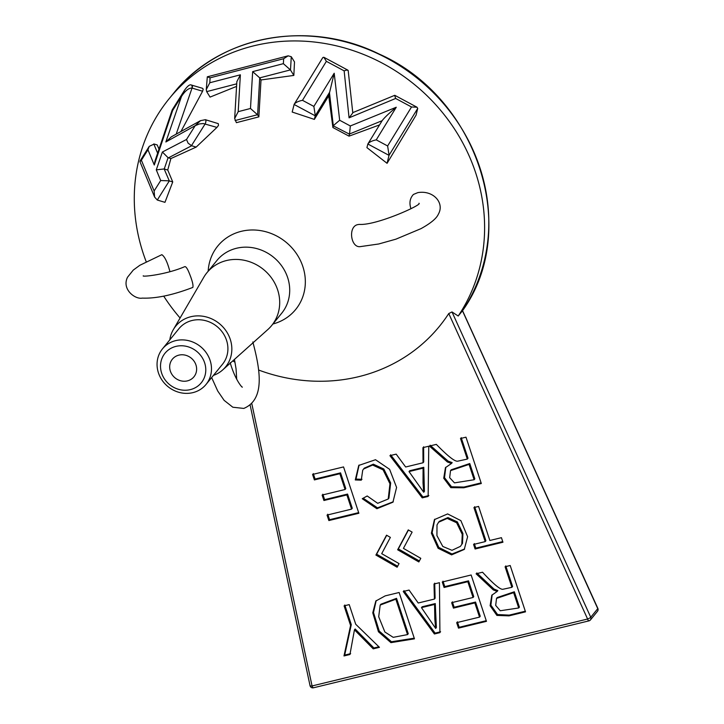 <?xml version="1.0" encoding="UTF-8"?>
<svg xmlns="http://www.w3.org/2000/svg" width="724" height="724" viewBox="0 0 724 724"><rect width="100%" height="100%" fill="white"/><g stroke="black" fill="none" stroke-linecap="round" stroke-linejoin="round"><path stroke-width="1.09" d="M213.408 375.403A32.2 29.53 -140.8 0 0 222.702 369.91A32.2 29.53 -140.8 0 0 219.345 323.601A32.2 29.53 -140.8 0 0 173.317 329.646A32.2 29.53 -140.8 0 0 169.805 339.864M222.702 369.91L267.844 329.538A41.775 38.309 -140.8 0 0 271.654 325.547A41.775 38.309 -140.8 0 0 263.482 269.464A41.775 38.309 -140.8 0 0 206.901 272.758A41.775 38.309 -140.8 0 0 203.761 277.301L173.317 329.646M192.874 392.634A28.127 25.793 39.2 0 1 163.407 382.01A28.127 25.793 39.2 0 1 160.357 351.918A28.127 25.793 39.2 0 1 200.566 346.642A28.127 25.793 39.2 0 1 203.498 387.096A28.127 25.793 39.2 0 1 192.874 392.634M160.357 351.918L160.357 351.918A28.127 25.793 39.2 0 1 162.475 348.859A28.127 25.793 39.2 0 1 175.67 340.624A28.127 25.793 39.2 0 1 206.34 352.869A28.127 25.793 39.2 0 1 206.078 384.399A28.127 25.793 39.2 0 1 203.507 387.087A28.127 25.793 39.2 0 1 203.507 387.096L203.507 387.087M408.255 529.896L397.648 549.778L418.852 561.942L420.789 558.322L403.431 548.376L412.119 532.104L408.255 529.896M399.051 563.598L381.702 553.661L390.381 537.389L386.526 535.181L375.91 555.064L397.123 567.218L399.051 563.598M350.588 625.482L344.09 605.861L349.212 604.612L355.71 624.242L379.448 647.328L373.222 648.849L354.452 629.844L349.945 654.505L343.981 655.953L350.588 625.482L351.285 624.622L344.687 655.084L350.642 653.636M423.015 462.781L422.925 447.64L428.762 446.219L428.146 496.438L422.237 497.868L389.919 455.658L396.173 454.138L405.657 466.998L423.015 462.781L423.721 461.921L423.631 446.78M314.388 479.921L312.578 474.446L343.547 466.926L358.869 513.262L328.859 520.556L327.049 515.081L351.565 509.126L346.877 494.935L323.918 500.51L322.126 495.071L345.077 489.496L339.864 473.731L314.388 479.921L315.085 479.053L340.561 472.872L345.782 488.637L345.077 489.496M485.207 541.615L473.939 507.56L478.591 506.429L489.858 540.484L501.433 537.679L502.945 542.231L475.089 549L473.587 544.439L485.207 541.615L485.913 540.756L474.645 506.7M444.074 587.481L442.264 582.005L471.143 574.992L486.465 621.337L458.491 628.133L456.681 622.658L479.532 617.11L474.844 602.911L453.441 608.115L451.649 602.676L473.044 597.481L467.831 581.707L444.074 587.481L444.78 586.621L468.528 580.847L473.749 596.621L473.044 597.481M251.807 403.693L312.062 685.954L587.598 619.02L448.762 313.537A172.303 158.013 39.2 0 1 447.55 315.374A172.303 158.013 39.2 0 1 258.577 370.009M414.463 638.83L390.924 642.641L378.444 631.771L372.76 612.812L375.819 601.029L385.186 595.879L399.141 592.485L414.463 638.83M467.306 459.088L460.5 438.509L465.984 437.178L481.315 483.514L463.731 487.786L450.835 487.659L443.731 478.238L445.45 467.65L451.468 463.478L447.396 461.975L429.404 446.065L436.319 444.382C447.957 456.301 455.115 461.894 457.803 461.161L467.306 459.088L468.003 458.229L461.197 437.649M367.195 495.976L377.702 503.316L388.218 499.008L389.964 483.786L383.096 469.858L372.634 465.052L363.602 468.998L362.697 470.292L361.285 480.166L355.285 479.949L358.742 465.441L375.512 459.722L389.612 469.333L396.589 487.442L392.933 502.194L376.887 508.719L362.253 498.718L367.195 495.976M438.092 548.267L431.386 533.217L434.427 519.606L447.631 513.922L460.871 520.637L467.614 536.692L464.274 549.426L451.586 554.874L438.092 548.267L438.798 547.407L451.984 554.005L464.618 548.991M434.4 599.083L434.002 584.015L439.441 582.693L439.911 632.649L434.4 633.98L403.232 591.49L409.069 590.069L418.219 603.011L434.4 599.083L435.106 598.223L434.708 583.155M511.886 587.327L505.081 566.747L510.194 565.507L525.515 611.843L508.999 615.862L496.89 615.409L490.112 605.735L491.795 595.237L497.135 591.454L493.288 589.897L476.093 573.788L482.537 572.222C493.687 584.259 500.519 589.933 503.026 589.245L511.886 587.327L512.583 586.467L505.777 565.887M448.762 313.537L451.993 311.944L458.211 316.017L462.419 310.849A181.009 165.995 -140.8 0 0 412.427 74.481A181.009 165.995 -140.8 0 0 173.362 93.55L169.145 98.717A181.009 165.995 -140.8 0 0 146.185 261.672M458.211 316.017A181.009 165.995 -140.8 0 0 408.218 79.64A181.009 165.995 -140.8 0 0 169.145 98.717M163.715 296.143A181.009 165.995 -140.8 0 0 180.086 317.999M232.757 360.923A181.009 165.995 -140.8 0 0 235.001 362.172M164.158 168.954L169.307 180.919L157.289 200.032L164.963 202.34L172.737 181.941L167.742 170.022L164.158 168.954L156.284 169.868L162.384 152.022L186.511 139.479L195.181 125.695L165.85 141.976L171.289 136.863L200.458 120.673L205.372 119.695A2.787 1.131 -73.4 0 0 205.354 119.695A2.787 1.113 -73.6 0 1 205.145 123.876A2.787 1.131 -73.4 0 0 205.372 119.695L218.295 123.641L218.467 125.424L216.947 127.406L203.29 123.551L199.489 123.922L195.181 125.695L200.557 120.627M167.742 170.022L170.882 158.565L196.168 147.099L216.947 127.406M158.99 149.153L157.235 144.954L154.185 144.04L149.253 146.348L147.949 149.75L141.379 160.212L154.131 190.982L160.701 180.529L156.284 169.868M192.186 88.12L192.023 88.084A2.787 1.122 -81.9 0 0 191.326 85.016L202.53 88.31L203.2 89.142L202.593 91.224L192.186 88.12A2.787 1.131 -73.4 0 0 191.887 85.142L191.887 85.142A2.787 1.131 -73.4 0 0 191.588 85.142M180.919 131.524L202.593 91.224M283.365 63.667L283.663 58.725L288.152 55.829L291.283 56.725L294.496 61.911L293.844 75.423L261.011 79.957L258.866 116.863L236.395 122.673L234.667 118.528L238.196 111.668L250.486 108.482L252.658 71.631L283.365 63.667L290.424 69.902L259.717 77.866L257.608 114.826L250.486 108.482M236.567 86.4L210.06 97.097L206.675 91.631L206.268 89.613L207.308 76.807L288.152 55.829M169.941 271.663C167.443 262.178 164.746 256.522 161.832 254.685L139.859 265.274L133.27 270.088L127.515 277.256C121.514 289.356 135.18 299.573 142.23 298.116C156.022 298.632 172.891 295.066 192.837 287.419C193.525 285.156 192.077 279.799 188.512 271.346C186.982 267.998 185.742 266.432 184.783 266.649C165.715 274.849 141.234 277.102 143.307 275.799L143.307 275.799M418.952 203.29L418.97 203.272C423.06 204.467 376.561 225.653 359.294 224.395L357.756 224.621C347.882 226.567 350.715 247.689 360.072 246.658L378.697 243.988L395.874 239.182L420.952 228.666C430.762 223.254 436.563 218.413 438.373 214.15C444.826 202.964 433.287 189.941 417.82 192.629L413.458 194.43C409.884 198.213 409.051 202.982 410.97 208.729M352.769 112.709L348.19 70.518L346.859 70.011L344.144 70.852L326.379 61.332L302.478 100.319C298.351 101.17 295.582 102.491 294.179 104.274L292.179 112.039L314.361 119.397L328.723 95.821L332.913 127.524L349.031 136.148L379.548 124.908M387.069 163.316L389.014 155.352L367.855 144.013L366.923 147.624L387.069 163.316L416.083 115.125L417.712 108.428L416.988 107.215L411.522 106.98L395.639 98.464L349.068 117.84L344.144 70.852M462.464 310.786L597.762 608.649A2.787 0.525 -24.4 0 0 597.852 608.395L462.536 310.677M458.491 628.133L459.188 627.274L486.256 620.694M457.378 621.798L459.188 627.274M479.532 617.11L480.238 616.251L475.541 602.051L474.844 602.911M453.441 608.115L454.147 607.246L475.541 602.051M452.346 601.816L454.147 607.246M467.831 581.707L468.528 580.847M442.97 581.146L444.78 586.621M407.54 634.595L395.838 599.201L396.535 598.341L408.246 633.735L407.54 634.595L393.204 637.337L384.878 631.998L378.697 616.748L380.191 605.065L380.896 604.205L396.535 598.341M376.181 600.612L373.493 612.522L379.258 631.102L391.467 641.745L414.255 638.188M395.838 599.201L380.191 605.065M475.089 549L475.795 548.14L502.728 541.597M474.283 543.579L475.795 548.14M474.13 479.731L469.061 464.401L469.758 463.541L474.835 478.872L474.13 479.731L454.482 482.872L449.658 477.686L450.527 470.636L451.233 469.776L469.758 463.541M445.812 467.224L444.518 477.668L451.523 486.79L463.966 487.044L481.098 482.881M451.468 463.478L452.174 462.618L448.102 461.116L430.11 445.206M469.061 464.401L450.527 470.636M328.859 520.556L329.565 519.696L358.661 512.628M327.755 514.221L329.565 519.696M351.565 509.126L352.271 508.266L347.574 494.067L346.877 494.935M323.918 500.51L324.623 499.651L347.574 494.067M322.823 494.211L324.623 499.651M339.864 473.731L340.561 472.872M313.275 473.587L315.085 479.053M355.285 479.949L355.991 479.089L361.982 479.297M363.177 498.202L377.494 507.85L393.277 501.759M359.104 465.016L355.991 479.089M363.602 468.998L364.299 468.138L373.331 464.193L383.801 468.998L390.67 482.926L388.915 498.148L388.218 499.008M423.015 482.854L423.078 468.156L423.784 467.297L424.409 491.388L423.712 492.248L423.015 482.854L423.721 481.994M423.078 468.156L409.006 471.577L409.712 470.718L423.784 467.297M409.006 471.577L423.712 492.248M422.237 497.868L422.943 497.008L428.852 495.569M390.616 454.799L422.943 497.008M461.812 544.186L462.238 534.357L456.627 522.755L447.233 518.42L438.608 522.221L437.006 524.927L436.925 535.606L442.798 546.457L451.993 550.312L460.401 546.376L462.509 543.326L460.401 546.376M438.608 522.221L439.305 521.352L447.939 517.56L457.333 521.886L462.935 533.498L462.509 543.326M434.789 519.18L432.137 532.692L438.798 547.407M373.222 648.849L373.919 647.989L378.878 646.776M354.452 629.844L355.149 628.984L373.919 647.989M343.981 655.953L344.687 655.084M344.796 604.993L351.285 624.622M434.816 619.056L434.572 604.44L435.278 603.581L436.364 627.554L435.658 628.414L434.816 619.056L435.522 618.196M434.572 604.44L421.459 607.626L422.155 606.766L435.278 603.581M421.459 607.626L435.658 628.414M434.4 633.98L435.097 633.12L440.608 631.781M403.938 590.63L435.097 633.12M518.71 607.97L519.416 607.11L514.339 591.77L497.225 597.544L496.528 598.404L513.642 592.639L518.71 607.97L500.266 610.757L495.678 605.4L496.528 598.404M514.339 591.77L513.642 592.639M492.166 594.811L490.89 605.164L497.569 614.54L509.225 615.119L525.307 611.21M497.135 591.454L497.841 590.594L493.985 589.037L476.799 572.928M190.303 389.63A23.394 21.448 -140.8 0 0 198.177 352.678A23.394 21.448 -140.8 0 0 160.972 361.71A23.394 21.448 -140.8 0 0 190.303 389.63M187.407 380.878A13.928 12.77 39.2 0 1 172.819 375.62A13.928 12.77 39.2 0 1 171.307 360.724A13.928 12.77 39.2 0 1 191.217 358.108A13.928 12.77 39.2 0 1 192.675 378.136A13.928 12.77 39.2 0 1 187.407 380.878M162.475 348.859L178.891 328.723A28.127 25.793 39.2 0 1 192.095 320.488A28.127 25.793 39.2 0 1 222.766 332.732A28.127 25.793 39.2 0 1 222.494 364.262L206.078 384.399M386.716 535.28L376.616 554.204L397.639 566.249M376.616 554.204L375.91 555.064M419.368 560.973L398.345 548.919L408.445 530.004M398.345 548.919L397.648 549.778M258.866 116.863L257.608 114.826M293.844 75.423L290.424 69.902M261.011 79.957L259.78 77.975M172.737 181.941L169.307 180.919M170.882 158.565L168.086 157.714L164.239 168.982M196.168 147.099L191.661 145.759L168.43 157.832M186.511 139.479L188.095 143.162L191.661 145.759M328.723 95.821L329.646 92.201L315.239 115.804L294.08 104.455M314.361 119.397L315.239 115.804M332.913 127.524L333.321 125.867L329.474 92.772M349.031 136.148L349.511 134.175L333.321 125.867M302.478 100.319L313.863 106.419L334.198 73.233L339.665 120.247L350.326 125.967L349.511 134.175M417.712 108.428L389.014 155.352M162.384 152.022L168.086 157.714M169.09 180.846L160.701 180.529M157.289 200.032L154.628 197.1L154.131 190.982M154.628 197.1L139.967 161.714L141.379 160.212M176.203 134.139L192.023 88.084C188.801 87.912 185.299 90.672 181.516 96.373L184.457 90.373M165.85 141.976L181.516 96.373L172.611 110.537L172.222 109.831L184.158 90.835C185.344 88.962 189.082 83.767 191.317 85.016A2.787 1.122 -81.9 0 0 191.317 85.016M172.222 109.831L155.027 160.927L154.275 165.018L147.949 149.75M259.717 77.866L252.658 71.631M283.663 58.725L210.087 77.821L207.308 76.807M234.667 118.528L236.848 81.676L240.377 74.816L238.196 111.668M210.087 77.821L209.797 82.753L206.268 89.613M326.379 61.332L323.818 57.259L322.832 57.531L294.179 104.274M352.688 113.08L349.068 117.84M352.697 112.663L394.661 95.351L395.639 98.464M313.863 106.419L315.284 115.632M334.198 73.233L329.646 92.201M389.06 155.18L387.63 145.967L411.522 106.98M339.665 120.247L333.429 125.551M367.855 144.013L367.955 143.832C369.358 142.049 372.127 140.727 376.254 139.868L387.63 145.967M367.955 143.832L382.136 120.691C384.127 117.94 388.833 113.451 396.254 107.243L376.254 139.868M451.993 311.944L590.748 617.255L597.762 608.649A2.787 2.552 -140.8 0 1 597.472 611.309A2.787 2.787 0 0 0 597.852 608.395M208.177 271.201A50.237 46.074 39.2 0 1 250.214 230.033A50.237 46.074 39.2 0 1 302.849 266.55A50.237 46.074 39.2 0 1 298.017 306.324A50.237 46.074 39.2 0 1 272.93 323.99M271.654 325.547L281.663 313.275A41.775 38.309 -140.8 0 0 287.645 277.563A41.775 38.309 -140.8 0 0 255.735 248.341A41.775 38.309 -140.8 0 0 216.91 260.486L206.901 272.758M590.748 617.255A2.787 0.525 155.6 0 1 587.598 619.02A2.787 0.914 -103.7 0 0 588.956 620.866A2.787 2.787 0 0 0 590.458 619.916A2.787 2.552 -140.8 0 0 590.748 617.255M313.619 687.664A2.787 0.914 -103.7 0 1 313.42 687.8L588.956 620.866A2.787 0.914 -103.7 0 0 589.146 620.73A2.787 2.552 -140.8 0 0 590.458 619.916L597.472 611.309M313.42 687.8A2.787 0.914 -103.7 0 1 312.062 685.954A2.787 0.733 -12.1 0 1 310.044 685.673A2.787 2.787 0 0 0 313.42 687.8M310.125 685.42A2.787 0.733 -12.1 0 0 310.044 685.673L250.169 405.223M447.396 461.975L448.102 461.116M493.288 589.897L493.985 589.037M257.536 114.718L235.083 120.546M236.721 83.83L206.675 91.631M291.274 56.716L290.496 70.002M209.797 82.753L240.377 74.816M205.163 123.885L191.453 145.687M153.787 143.931L157.624 153.207M172.611 110.537L154.275 165.018M382.127 120.7L349.565 133.976M350.326 125.967L396.254 107.243M462.446 310.822C520.909 229.888 477.713 97.333 379.059 54.001C307.845 18.752 218.748 35.802 173.362 93.55M140.022 161.036L149.253 146.348M323.818 57.259L347.846 70.147M394.879 95.36L416.988 107.215M234.449 359.412L236.06 368.878L236.703 379.267M242.305 387.069L242.323 387.087C242.621 388.154 235.391 380.652 230.178 362.679M252.83 341.945C259.997 368.978 265.618 399.295 243.789 408.427L232.847 407.232L224.114 400.345L217.725 391.005L211.643 377.566"/></g></svg>
